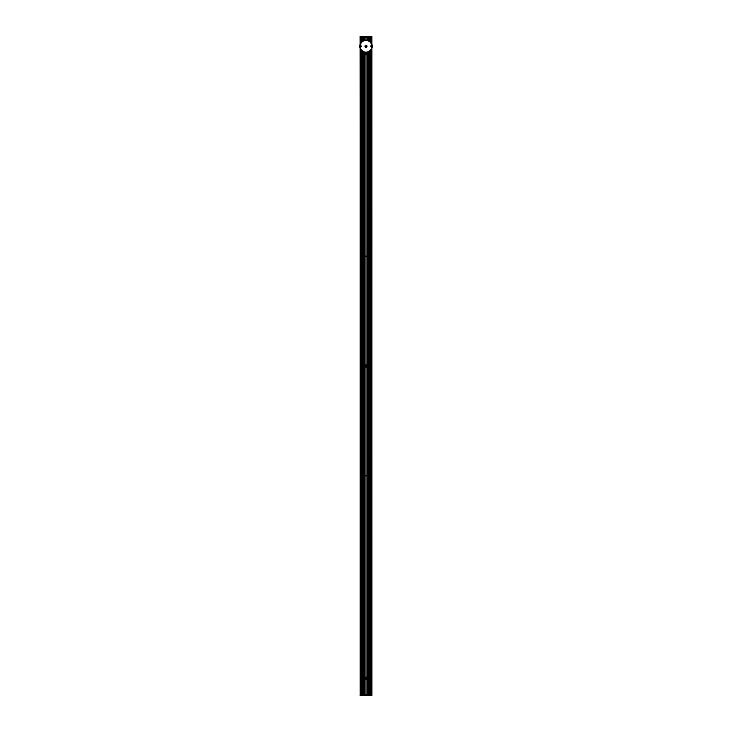 <?xml version="1.0" encoding="UTF-8"?>
<svg xmlns="http://www.w3.org/2000/svg" width="732" height="732" viewBox="0 0 732 732"><rect width="100%" height="100%" fill="white"/><g stroke="black" fill="none" stroke-linecap="round" stroke-linejoin="round"><path stroke-width="1.1" d="M366 46.848A0.567 0.567 0 0 1 365.506 45.997A0.567 0.567 0 0 1 366.494 45.997A0.567 0.567 0 0 1 366 46.848L366.046 46.848M366.503 46.5L366.503 46.061A0.549 0.549 0 0 1 366.503 46.5L366.448 46.546A0.522 0.522 0 0 0 366.458 46.537L366.494 46.564M365.533 46.281A0.467 0.467 0 0 0 366 46.747A0.467 0.467 0 0 0 366.467 46.281A0.467 0.467 0 0 0 366 45.814A0.467 0.467 0 0 0 365.533 46.281M366.503 46.281A0.503 0.503 0 0 1 365.744 46.72A0.503 0.503 0 0 1 365.744 45.842A0.503 0.503 0 0 1 366.503 46.281A0.522 0.522 0 0 0 366 45.759A0.522 0.522 0 0 0 365.478 46.281A0.522 0.522 0 0 0 366 46.802A0.522 0.522 0 0 0 366.522 46.281M370.703 46.537L370.758 45.97L370.758 46.592L371.847 46.592M372.213 46.894L372.222 45.659M359.787 45.659L359.778 46.903M366 47.306A1.034 1.034 0 0 0 366.897 45.768A1.034 1.034 0 0 0 365.103 45.768A1.034 1.034 0 0 0 366 47.306A1.016 1.016 0 0 0 366.878 45.768A1.016 1.016 0 0 0 365.122 45.768A1.016 1.016 0 0 0 366 47.296M366 52.521A6.24 6.24 0 0 1 360.592 43.161A6.24 6.24 0 0 1 371.408 43.161A6.24 6.24 0 0 1 366 52.521L366 52.539M360.162 45.896L360.162 46.665M371.838 45.896L371.838 46.665M366 52.137A5.856 5.856 0 0 1 360.931 43.353A5.856 5.856 0 0 1 371.069 43.353A5.856 5.856 0 0 1 366 52.137M366.512 46.528L366.512 46.024M366 46.93A0.65 0.65 0 0 0 366.558 45.951A0.65 0.65 0 0 0 365.442 45.951A0.65 0.65 0 0 0 366 46.93M366 47.214A0.933 0.933 0 0 1 365.186 45.814A0.933 0.933 0 0 1 366.814 45.814A0.933 0.933 0 0 1 366 47.214M366 679.461L366 694.65L363.996 694.65L363.987 475.919L366 475.919L366 676.99M366 475.919L368.013 475.919L368.013 694.65L366 694.65M363.996 694.65L363.987 475.919M367.409 475.919L368.013 475.809L368.013 694.76L363.987 694.76L363.987 475.809L364.591 475.919M366.778 475.919L365.222 475.919M367.949 475.809L366.796 475.361M367.409 256.639L368.013 256.529L368.004 695.089M363.987 37.35L363.987 40.37L363.987 37.35L366 37.35L366 40.031M366 45.814L366 46.747M366 55.01L366 256.081L363.996 256.081L363.996 52.192L363.996 256.081M366 37.35L368.013 37.35L368.004 40.361L368.013 37.241L368.013 40.37L368.013 37.35M368.013 256.081L368.013 52.192L368.013 256.191L368.013 52.192L368.013 256.081L366 256.081M367.986 475.471L368.013 256.529L363.987 256.191L363.987 52.192L363.987 256.529L364.591 256.639M366.778 37.35L365.222 37.35M367.409 37.35L368.004 36.911M364.591 37.35L363.987 37.241L363.987 40.37L363.996 36.911M366 367.235L366 475.361L363.996 475.361L363.987 256.639L366 256.639L366 364.765M366 256.639L368.013 256.639L368.013 475.361L366 475.361M363.996 475.361L363.987 256.639M366.796 475.471L363.987 475.471L363.987 256.529L363.996 695.089M366.778 256.639L365.222 256.639M362.605 51.917L362.605 53.125L363.246 53.07L362.605 53.134L363.246 53.07M362.779 51.633A0.897 0.897 0 0 0 361.983 52.603A0.897 0.897 0 0 0 362.953 53.418A0.897 0.897 0 0 0 363.648 52.063M363.511 52.009A0.824 0.824 0 0 1 363.182 53.28A0.824 0.824 0 0 1 362.065 52.594A0.824 0.824 0 0 1 362.907 51.707M363.539 52.466A0.668 0.668 0 0 1 362.935 53.189A0.668 0.668 0 0 1 362.221 52.585A0.668 0.668 0 0 1 362.816 51.862A0.668 0.668 0 0 1 363.539 52.466M363.136 51.826A0.741 0.741 0 0 0 362.139 52.585A0.741 0.741 0 0 0 363.264 53.162A0.741 0.741 0 0 0 363.273 51.899M360.089 36.6L371.911 36.6L360.382 36.911L360.382 43.545M371.929 44.332L371.911 36.6M360.071 44.332L360.053 36.627M371.947 36.627L360.382 36.911M360.382 49.007L360.382 695.089L371.947 695.373L360.053 695.373M371.929 48.23L371.947 695.373M360.382 695.089L360.071 48.23M371.911 695.4L360.089 695.4M363.703 52.091A0.933 0.933 0 0 1 362.834 53.463L362.688 53.436A0.933 0.933 0 0 1 362.688 51.606L362.733 51.597M371.463 36.911L371.463 43.252L371.463 36.911M371.463 49.309L371.463 695.089L371.463 49.309M370.41 36.911L370.41 41.861L370.41 36.911M370.41 50.7L370.41 695.089L370.41 50.7M370.859 36.911L370.859 42.355M370.859 50.206L370.859 695.089M360.537 36.911L360.537 43.252L360.537 36.911M360.537 49.309L360.537 695.089L360.537 49.309M361.59 36.911L361.59 41.861L361.59 36.911M361.59 50.7L361.59 695.089L361.59 50.7M361.141 36.911L361.141 42.355M361.141 50.206L361.141 695.089M366.311 365.689L365.716 365.689L366.311 365.689M365.46 366.311L365.46 365.689M365.716 366.311L366.311 366.311M366.567 365.689L366.567 366.311M366.339 366.018L365.698 365.982L366.339 365.982M365.78 365.689L366.247 365.689M366.247 366.311L365.78 366.311M365.634 365.808L366.393 366.192L365.634 365.808M364.911 365.433A1.235 1.235 0 0 0 365.451 367.098A1.235 1.235 0 0 0 367.116 366.567A1.235 1.235 0 0 0 366.576 364.902A1.235 1.235 0 0 0 364.911 365.433M365.78 677.914L366.247 677.914M366.247 678.537L365.78 678.537M365.634 678.033L366.393 678.427L365.634 678.033M364.911 677.667A1.235 1.235 0 0 0 365.451 679.333A1.235 1.235 0 0 0 367.116 678.793A1.235 1.235 0 0 0 366.576 677.127A1.235 1.235 0 0 0 364.911 677.667M366.311 677.914L365.716 677.914L366.311 677.914M365.46 678.537L365.46 677.914M365.716 678.537L366.311 678.537M366.567 677.914L366.567 678.537M366.339 678.253L365.68 678.225L366.339 678.207M365.78 53.463L366.247 53.463M366.247 54.086L365.78 54.086M365.634 53.573L366.393 53.967L365.634 53.573M364.911 53.207A1.235 1.235 0 0 0 365.451 54.873A1.235 1.235 0 0 0 367.116 54.333A1.235 1.235 0 0 0 366.576 52.667A1.235 1.235 0 0 0 364.911 53.207M365.46 54.086L365.46 53.463M365.716 54.086L366.311 54.086M365.716 53.463L366.311 53.463M366.567 53.463L366.567 54.086M366.339 53.793L365.698 53.747L366.339 53.747M364.353 694.65L364.353 475.919M364.06 694.65L364.06 475.919M367.647 694.65L367.647 475.919M367.94 694.65L367.94 475.919M364.353 256.081L364.353 52.301M364.353 40.26L364.353 37.35M364.06 256.081L364.06 52.21M364.06 40.342L364.06 37.35M367.647 256.081L367.647 52.301M367.647 40.26L367.647 37.35M367.94 256.081L367.94 52.21M367.94 40.342L367.94 37.35M364.353 475.361L364.353 256.639M364.06 475.361L364.06 256.639M367.647 475.361L367.647 256.639M367.94 475.361L367.94 256.639M362.523 51.963L362.523 53.088M363.063 51.89L363.063 53.162M363.045 51.881L363.045 53.171M362.651 51.899L362.651 53.143M362.834 695.089L362.834 53.463M363.896 36.911L363.896 40.397M363.896 52.155L363.896 695.089M362.834 40.891L362.834 36.911M362.816 53.454L362.816 695.089L362.779 53.454M362.779 40.928L362.779 36.911L362.816 40.91M362.743 53.454L362.743 695.089M362.706 695.089L362.706 53.445L362.688 695.089M368.105 36.911L368.105 40.397M368.105 52.155L368.105 695.089M368.05 36.911L368.05 40.379M368.05 52.173L368.05 695.089M369.166 36.911L369.166 40.891M369.166 51.661L369.166 695.089M363.95 36.911L363.95 40.379M363.95 52.173L363.95 695.089M371.883 36.911L371.883 44.194M371.883 48.367L371.883 695.089M360.117 695.089L360.117 48.367M360.117 44.194L360.117 36.911M369.312 36.911L369.312 40.983L369.294 36.911M369.312 51.569L369.312 695.089L369.294 51.588M369.257 695.089L369.257 51.606M369.257 40.955L369.257 36.911M369.184 40.91L369.184 36.911L369.221 40.928M369.221 51.633L369.221 695.089L369.184 51.652M362.743 36.911L362.743 40.955M362.706 40.974L362.706 36.911L362.688 40.983M361.635 36.911L361.635 41.816M361.635 50.746L361.635 695.089M370.365 36.911L370.365 41.816M370.365 50.746L370.365 695.089M371.618 36.911L371.618 43.545M371.618 49.007L371.618 695.089M370.419 36.911L370.419 41.861M370.419 50.691L370.419 695.089M370.602 36.911L370.602 42.063M370.602 50.499L370.602 695.089M370.667 36.911L370.667 42.136M370.667 50.426L370.667 695.089M370.694 36.911L370.694 42.163M370.694 50.389L370.694 695.089M361.581 36.911L361.581 41.861M361.581 50.691L361.581 695.089M361.398 36.911L361.398 42.063M361.398 50.499L361.398 695.089M361.334 36.911L361.334 42.136M361.334 50.426L361.334 695.089M361.306 36.911L361.306 42.163M361.306 50.389L361.306 695.089M370.703 46.024L371.847 45.97M361.297 46.024L360.153 45.97M361.297 46.537L360.153 46.592M368.013 694.65L368.013 475.919M368.013 475.361L368.013 256.639"/></g></svg>
